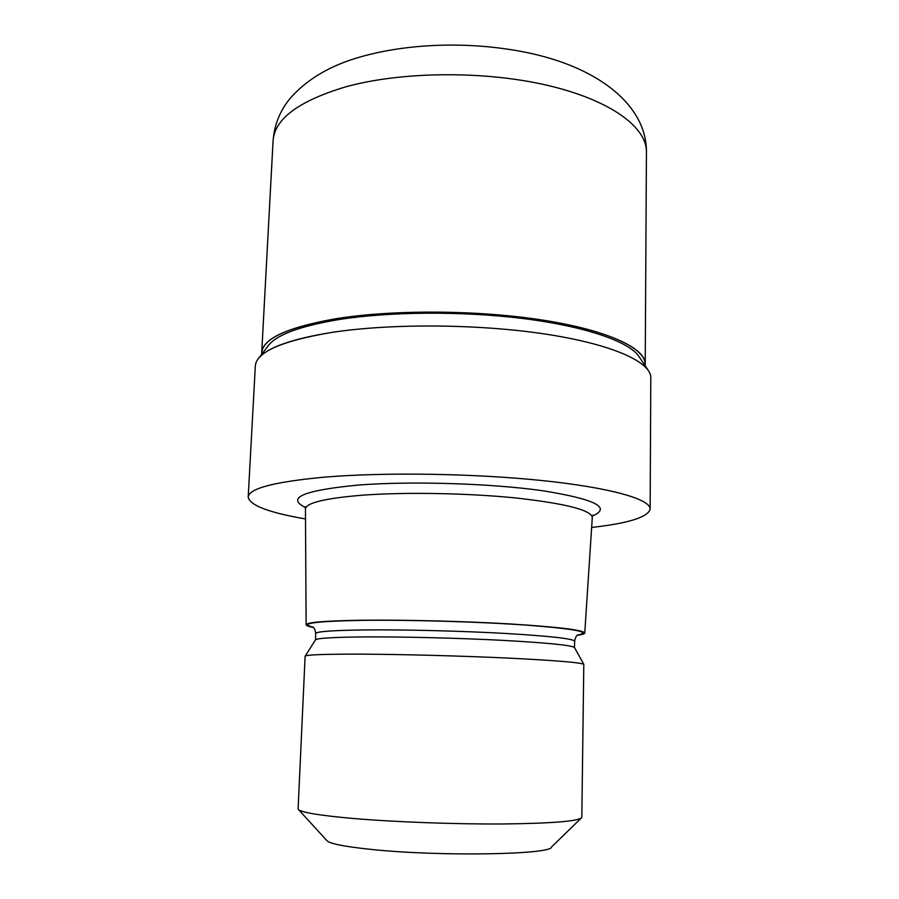 <?xml version="1.0" encoding="UTF-8"?>
<svg xmlns="http://www.w3.org/2000/svg" width="899" height="899" viewBox="0 0 899 899"><rect width="100%" height="100%" fill="white"/><g stroke="black" fill="none" stroke-linecap="round" stroke-linejoin="round"><path stroke-width="1.35" d="M645.01 365.522C647.516 349.61 611.298 331.225 545.783 320.606C480.426 309.986 393.436 309.357 335.518 318.819C285.567 327.764 261.002 339.541 261.823 354.15C261.002 339.541 285.567 327.764 335.518 318.819C393.447 309.357 480.426 309.986 545.783 320.606C611.298 331.225 647.527 349.61 645.021 365.533M259.024 357.836C268.104 347.351 292.074 338.934 330.922 332.563C389.716 323.348 477.92 323.842 545.176 334.046C612.579 344.261 651.236 362.106 650.797 377.76L650.146 509.036C648.201 517.127 628.704 523.263 591.643 527.455M267.542 346.643L269.059 344.654C278.005 334.316 300.94 326.011 337.878 319.741C388.773 311.515 462.457 310.942 523.544 318.606C584.687 326.303 627.423 341.069 638.357 355.611L639.751 357.69M313.425 627.468C308.649 626.547 306.211 625.648 306.121 624.794L305.446 508.946C306.166 502.822 325.202 498.237 362.578 495.18C405.505 492 467.997 493.113 515.981 497.99C565.583 503.552 591.025 510.036 592.295 517.453L584.755 633.065C584.608 633.919 582.114 634.66 577.293 635.301M306.121 624.794C306.48 622.333 324.955 620.816 361.544 620.231C403.303 619.703 464.109 621.22 510.767 623.985C559.009 627.053 583.676 630.087 584.755 633.065M574.675 641.201C573.393 638.717 550.39 636.132 505.676 633.458C462.479 631.031 406.382 629.603 367.612 629.907C333.551 630.278 316.246 631.48 315.695 633.514L315.538 639.796C317.752 638.088 335.024 637.121 367.343 636.908C405.28 636.739 459.85 638.121 502.71 640.358C547.154 642.83 571.079 645.201 574.461 647.471L574.675 641.201C575.259 638.032 576.18 635.986 577.45 635.076M305.109 656.259L305.222 656.079C307.267 654.719 325.685 654.079 360.488 654.146C401.381 654.315 460.591 655.877 506.924 658.034C554.908 660.394 580.529 662.496 583.799 664.35L581.822 817.528C578.484 821.236 552.301 823.383 503.294 823.967C455.984 824.271 395.526 822.057 353.936 818.539C318.549 815.404 299.94 812.258 298.097 809.111L305.109 656.259M298.738 809.808L326.607 840.318C328.82 843.543 343.901 846.6 371.86 849.488C440.364 856.691 552.177 854.634 551.514 846.993L581.147 818.191M305.503 518.959C268.756 512.587 249.664 505.294 248.203 497.102C248.821 488.494 274.229 481.842 324.393 477.155C384.053 472.099 473.942 473.436 542.49 480.594C611.208 487.752 650.561 499.327 650.146 509.036M248.203 497.102L255.327 366.017C256.249 352.161 281.454 341.002 330.922 332.563M261.733 354.273L261.71 352.7C262.677 338.665 287.253 327.36 335.451 318.797C392.526 309.481 477.83 309.908 542.895 320.123C608.117 330.326 645.651 348.273 645.224 364.084L645.1 365.657M305.323 507.463C285.949 497.855 303.368 490.416 357.555 485.123C410.337 480.898 491.011 483.359 542.974 490.775C595.307 499.237 611.826 507.643 592.508 515.981M313.38 627.176C298.108 623.546 314.515 621.265 362.578 620.344C409.742 619.737 480.987 621.838 528.185 625.243C576.079 629.019 592.475 632.278 577.372 635.02M345.8 86.821C401.505 71.392 484.201 70.583 547.266 85.304C610.466 100.025 646.887 127.265 646.437 151.976L646.437 151.976C646.831 106.509 600.082 67.088 524.949 52.153C469.604 41.185 408.764 43.208 361.005 56.749C330.506 65.279 306.795 79.247 289.883 98.676C279.892 110.982 274.285 125.051 273.071 140.896L273.071 140.896C274.487 118.971 298.726 100.946 345.8 86.821M269.059 344.654L259.036 357.824M305.446 508.946L305.109 506.609M315.695 633.514C315.302 630.311 314.504 628.221 313.29 627.244M315.538 639.796L305.222 656.079M574.461 647.471L583.799 664.35M592.295 517.453L592.767 515.149M638.357 355.611L647.583 369.354M261.71 352.7L273.071 140.896M645.224 364.084L646.437 151.976"/></g></svg>

